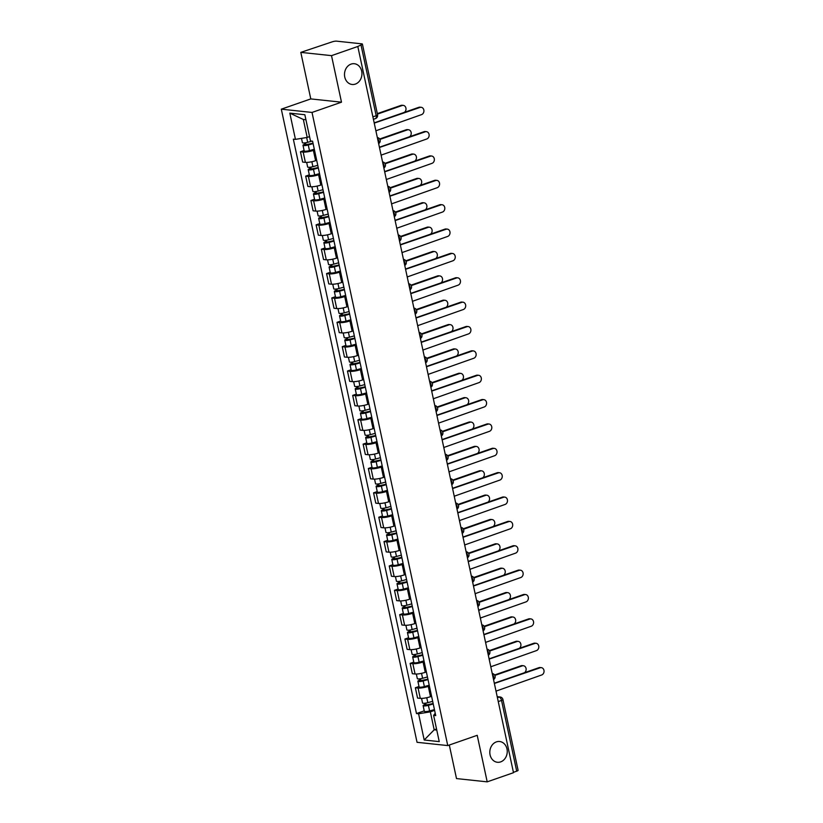 <?xml version="1.0" encoding="UTF-8"?>
<svg xmlns="http://www.w3.org/2000/svg" width="823" height="823" viewBox="0 0 823 823"><rect width="100%" height="100%" fill="white"/><g stroke="black" fill="none" stroke-linecap="round" stroke-linejoin="round"><path stroke-width="1.23" d="M496.382 741.893A10.442 8.703 -83.9 0 1 499.633 741.513A10.442 8.703 -83.9 0 1 507.235 750.864A10.442 8.703 -83.9 0 1 500.672 761.882A10.442 8.703 -83.9 0 1 497.421 762.273A10.442 8.703 -83.9 0 1 489.819 752.922A10.442 8.703 -83.9 0 1 496.382 741.893M351.082 64.101A10.442 8.703 -83.9 0 1 354.332 63.721A10.442 8.703 -83.9 0 1 361.935 73.062A10.442 8.703 -83.9 0 1 355.361 84.09A10.442 8.703 -83.9 0 1 352.11 84.471A10.442 8.703 -83.9 0 1 344.508 75.13A10.442 8.703 -83.9 0 1 351.082 64.101M449.307 745.031L456.498 778.579L487.195 781.85L513.501 772.694L357.81 46.479L331.515 55.645L300.806 52.374L310.785 98.914L281.312 109.171L417.045 742.305L447.753 745.576L312.02 112.442L341.494 102.186L331.515 55.645M300.806 52.374L332.101 41.88A3.261 0.658 -12.1 0 1 336.535 41.15L361.863 43.845A3.261 0.658 -12.1 0 1 362.408 44.082L377.582 114.829A3.261 0.658 167.9 0 1 376.183 115.704L361.009 44.956A3.261 0.658 -12.1 0 0 362.408 44.082M487.195 781.85L477.217 735.309L447.753 745.576M498.244 701.566L501.536 700.424A3.261 0.658 167.9 0 0 502.935 699.55L518.099 770.297A3.261 0.658 167.9 0 1 516.7 771.172L501.536 700.424A3.261 1.677 -109.2 0 0 499.077 697.112L497.257 696.916M513.418 772.313L516.7 771.172M361.009 44.956L357.81 46.479M314.468 150.002L313.378 150.383A7.5 1.523 167.9 0 1 303.183 152.07L300.446 151.771L302.658 162.08L305.384 162.368A7.5 1.523 -12.1 0 0 315.59 160.691L316.68 160.31M304.099 150.506L300.446 151.771M319.694 174.363L318.594 174.754A7.5 1.523 167.9 0 1 308.399 176.431L305.672 176.132L307.884 186.44L310.61 186.739A7.5 1.523 -12.1 0 0 320.805 185.062L321.906 184.671M309.325 174.867L305.672 176.132M324.92 198.734L323.82 199.115A7.5 1.523 167.9 0 1 313.625 200.791L310.899 200.503L313.1 210.811L315.837 211.1A7.5 1.523 -12.1 0 0 326.031 209.423L327.122 209.042M314.551 199.228L310.899 200.503M330.136 223.095L329.046 223.475A7.5 1.523 167.9 0 1 318.851 225.152L316.114 224.864L318.326 235.172L321.052 235.46A7.5 1.523 -12.1 0 0 331.257 233.783L332.348 233.403M319.777 223.589L316.114 224.864M335.362 247.456L334.272 247.836A7.5 1.523 167.9 0 1 324.067 249.513L321.34 249.225L323.552 259.533L326.278 259.821A7.5 1.523 -12.1 0 0 336.473 258.144L337.574 257.764M324.992 247.949L321.34 249.225M340.588 271.816L339.488 272.197A7.5 1.523 167.9 0 1 329.293 273.884L326.566 273.586L328.778 283.894L331.504 284.192A7.5 1.523 -12.1 0 0 341.699 282.505L342.8 282.124M330.218 272.32L326.566 273.586M345.814 296.187L344.714 296.568A7.5 1.523 167.9 0 1 334.519 298.245L331.782 297.957L333.994 308.255L336.73 308.553A7.5 1.523 -12.1 0 0 346.925 306.876L348.016 306.495M335.445 296.681L331.782 297.957M351.03 320.548L349.94 320.929A7.5 1.523 167.9 0 1 339.734 322.606L337.008 322.318L339.22 332.626L341.946 332.914A7.5 1.523 -12.1 0 0 352.141 331.237L353.242 330.856M340.66 321.042L337.008 322.318M356.256 344.909L355.155 345.29A7.5 1.523 167.9 0 1 344.96 346.967L342.234 346.678L344.446 356.987L347.172 357.275A7.5 1.523 -12.1 0 0 357.367 355.598L358.468 355.217M345.886 345.403L342.234 346.678M361.482 369.27L360.381 369.65A7.5 1.523 167.9 0 1 350.186 371.338L347.46 371.039L349.662 381.347L352.398 381.635A7.5 1.523 -12.1 0 0 362.593 379.959L363.684 379.578M351.112 369.774L347.46 371.039M366.698 393.631L365.607 394.022A7.5 1.523 167.9 0 1 355.413 395.698L352.676 395.4L354.888 405.708L357.614 406.006A7.5 1.523 -12.1 0 0 367.819 404.33L368.91 403.939M356.328 394.135L352.676 395.4M371.924 418.002L370.823 418.382A7.5 1.523 167.9 0 1 360.628 420.059L357.902 419.771L360.114 430.079L362.84 430.367A7.5 1.523 -12.1 0 0 373.035 428.69L374.136 428.31M361.554 418.496L357.902 419.771M377.15 442.363L376.049 442.743A7.5 1.523 167.9 0 1 365.854 444.42L363.128 444.132L365.33 454.44L368.066 454.728A7.5 1.523 -12.1 0 0 378.261 453.051L379.362 452.671M366.78 442.856L363.128 444.132M382.366 466.723L381.275 467.104A7.5 1.523 167.9 0 1 371.08 468.781L368.344 468.493L370.556 478.801L373.282 479.089A7.5 1.523 -12.1 0 0 383.487 477.412L384.578 477.031M372.006 467.217L368.344 468.493M387.592 491.084L386.501 491.465A7.5 1.523 167.9 0 1 376.296 493.152L373.57 492.854L375.782 503.162L378.508 503.46A7.5 1.523 -12.1 0 0 388.703 501.773L389.804 501.392M377.222 491.588L373.57 492.854M392.818 515.455L391.717 515.836A7.5 1.523 167.9 0 1 381.522 517.513L378.796 517.225L381.008 527.522L383.734 527.821A7.5 1.523 -12.1 0 0 393.929 526.144L395.03 525.763M382.448 515.949L378.796 517.225M398.044 539.816L396.943 540.197A7.5 1.523 167.9 0 1 386.748 541.873L384.012 541.585L386.224 551.894L388.96 552.182A7.5 1.523 -12.1 0 0 399.155 550.505L400.245 550.124M387.674 540.31L384.012 541.585M403.26 564.177L402.169 564.557A7.5 1.523 167.9 0 1 391.974 566.234L389.238 565.946L391.45 576.254L394.176 576.542A7.5 1.523 -12.1 0 0 404.381 574.865L405.472 574.485M392.89 564.671L389.238 565.946M408.486 588.538L407.385 588.918A7.5 1.523 167.9 0 1 397.19 590.605L394.464 590.307L396.676 600.615L399.402 600.903A7.5 1.523 -12.1 0 0 409.597 599.226L410.698 598.846M398.116 589.042L394.464 590.307M413.712 612.898L412.611 613.289A7.5 1.523 167.9 0 1 402.416 614.966L399.69 614.668L401.891 624.976L404.628 625.274A7.5 1.523 -12.1 0 0 414.823 623.597L415.913 623.206M403.342 613.402L399.69 614.668M418.928 637.269L417.837 637.65A7.5 1.523 167.9 0 1 407.642 639.327L404.906 639.039L407.118 649.347L409.844 649.635A7.5 1.523 -12.1 0 0 420.049 647.958L421.139 647.578M408.558 637.763L404.906 639.039M424.154 661.63L423.063 662.011A7.5 1.523 167.9 0 1 412.858 663.688L410.132 663.4L412.344 673.708L415.07 673.996A7.5 1.523 -12.1 0 0 425.265 672.319L426.365 671.938M413.784 662.124L410.132 663.4M429.38 685.991L428.279 686.372A7.5 1.523 167.9 0 1 418.084 688.049L415.358 687.761L417.559 698.069L420.296 698.357A7.5 1.523 -12.1 0 0 430.491 696.68L431.591 696.299M419.01 686.485L415.358 687.761M305.93 119.747L303.337 119.479L307.195 137.431L309.541 136.618M307.195 137.431L295.447 139.365L289.819 113.132L304.849 114.736L310.477 140.97L312.586 141.196L435.727 715.599L433.618 715.382L439.245 741.616L424.205 740.011L418.588 713.778L430.336 711.844L434.184 729.806L436.776 730.073M295.447 139.365L293.338 139.149L416.479 713.551L418.588 713.778M281.312 109.171L312.02 112.442M310.785 98.914L341.494 102.186M436.54 728.983L434.184 729.806L424.205 740.011M434.595 710.352L430.336 711.844M424.236 710.856L416.479 713.551M435.233 713.284L433.618 715.382M289.819 113.132L303.337 119.479M376.09 131.742A3.261 2.716 96.1 0 0 376.008 130.734L421.561 114.613A3.755 3.127 96.1 0 0 423.917 110.652A3.755 3.127 96.1 0 0 421.181 107.299A3.755 3.127 96.1 0 0 420.018 107.432L374.372 123.08A3.261 2.716 96.1 0 0 374.033 122.164M374.311 122.822L418.856 107.309A3.755 3.127 -83.9 0 1 420.018 107.175L421.181 107.299M311.958 141.134L307.689 142.317A4.074 0.823 167.9 0 1 302.411 142.636L301.506 138.367M313.007 143.192L305.055 144.848L305.899 144.323L305.57 142.78M404.34 112.36A3.755 3.127 96.1 0 0 405.965 108.307A3.755 3.127 96.1 0 0 403.28 105.385A3.755 3.127 96.1 0 0 402.118 105.529L377.428 114.119M313.1 143.624L308.265 144.971A4.074 0.823 167.9 0 1 302.987 145.29A4.074 0.823 167.9 0 1 304.736 144.2L304.459 142.914M314.304 149.251L309.469 150.588A4.074 0.823 167.9 0 1 304.191 150.907L302.987 145.29M377.325 113.625L400.955 105.406A3.755 3.127 -83.9 0 1 402.118 105.262L403.28 105.385M306.043 144.982L304.736 144.2M381.316 156.103A3.261 2.716 96.1 0 0 381.234 155.094L426.777 138.984A3.755 3.127 96.1 0 0 429.143 135.023A3.755 3.127 96.1 0 0 426.407 131.659A3.755 3.127 96.1 0 0 425.244 131.793L379.588 147.44A3.261 2.716 96.1 0 0 379.259 146.525M379.526 147.183L424.071 131.67A3.755 3.127 -83.9 0 1 425.244 131.536L426.407 131.659M386.532 180.463A3.261 2.716 96.1 0 0 386.46 179.455L432.003 163.345A3.755 3.127 96.1 0 0 434.359 159.384A3.755 3.127 96.1 0 0 431.633 156.02A3.755 3.127 96.1 0 0 430.46 156.164L384.814 171.801A3.261 2.716 96.1 0 0 384.485 170.886M384.752 171.554L429.297 156.041A3.755 3.127 -83.9 0 1 430.47 155.897L431.633 156.02M317.76 165.33L312.915 166.678A4.074 0.823 167.9 0 1 307.637 166.997L306.66 162.409M318.234 167.553L310.281 169.209L311.125 168.684L310.785 167.141M409.566 136.721A3.755 3.127 96.1 0 0 411.191 132.678A3.755 3.127 96.1 0 0 408.506 129.746A3.755 3.127 96.1 0 0 407.334 129.89L379.928 139.437M318.326 167.985L313.481 169.332A4.074 0.823 167.9 0 1 308.214 169.651A4.074 0.823 167.9 0 1 309.962 168.561L309.685 167.275M319.53 173.612L314.695 174.949A4.074 0.823 167.9 0 1 309.417 175.278L308.214 169.651M379.681 138.994L406.171 129.767A3.755 3.127 -83.9 0 1 407.344 129.623L408.506 129.746M311.259 169.343L309.962 168.561M322.976 189.691L318.141 191.039A4.074 0.823 167.9 0 1 312.863 191.358L311.876 186.78M323.46 191.913L315.507 193.57L316.341 193.045L316.011 191.502M414.792 161.092A3.755 3.127 96.1 0 0 416.417 157.039A3.755 3.127 96.1 0 0 413.732 154.117A3.755 3.127 96.1 0 0 412.56 154.251L385.154 163.798M323.552 192.356L318.707 193.693A4.074 0.823 167.9 0 1 313.429 194.012A4.074 0.823 167.9 0 1 315.178 192.921L314.911 191.636M324.756 197.973L319.91 199.32A4.074 0.823 167.9 0 1 314.633 199.639L313.429 194.012M384.907 163.355L411.397 154.127A3.755 3.127 -83.9 0 1 412.56 153.994L413.732 154.117M316.485 193.703L315.178 192.921M391.758 204.824A3.261 2.716 96.1 0 0 391.676 203.816L437.229 187.706A3.755 3.127 96.1 0 0 439.585 183.745A3.755 3.127 96.1 0 0 436.848 180.381A3.755 3.127 96.1 0 0 435.686 180.525L390.04 196.172A3.261 2.716 96.1 0 0 389.701 195.246M389.979 195.915L434.523 180.402A3.755 3.127 -83.9 0 1 435.686 180.258L436.848 180.381M396.984 229.185A3.261 2.716 96.1 0 0 396.902 228.187L442.445 212.067A3.755 3.127 96.1 0 0 444.811 208.106A3.755 3.127 96.1 0 0 442.074 204.752A3.755 3.127 96.1 0 0 440.912 204.886L395.266 220.533A3.261 2.716 96.1 0 0 394.927 219.618M395.194 220.276L439.739 204.762A3.755 3.127 -83.9 0 1 440.912 204.629L442.074 204.752M402.2 253.556A3.261 2.716 96.1 0 0 402.128 252.548L447.671 236.438A3.755 3.127 96.1 0 0 450.027 232.467A3.755 3.127 96.1 0 0 447.301 229.113A3.755 3.127 96.1 0 0 446.128 229.247L400.482 244.894A3.261 2.716 96.1 0 0 400.153 243.978M400.42 244.637L444.965 229.123A3.755 3.127 -83.9 0 1 446.138 228.989L447.301 229.113M328.202 214.062L323.357 215.4A4.074 0.823 167.9 0 1 318.089 215.719L317.102 211.141M328.675 216.274L320.723 217.93L321.567 217.406L321.237 215.863M420.008 185.453A3.755 3.127 96.1 0 0 421.643 181.399A3.755 3.127 96.1 0 0 418.948 178.478A3.755 3.127 96.1 0 0 417.786 178.612L390.38 188.158M328.768 216.716L323.933 218.054A4.074 0.823 167.9 0 1 318.655 218.383A4.074 0.823 167.9 0 1 320.404 217.282L320.126 216.007M329.982 222.333L325.136 223.681A4.074 0.823 167.9 0 1 319.859 224L318.655 218.383M390.133 187.716L416.623 178.488A3.755 3.127 -83.9 0 1 417.786 178.354L418.948 178.478M321.711 218.064L320.404 217.282M333.428 238.423L328.583 239.76A4.074 0.823 167.9 0 1 323.305 240.09L322.328 235.501M333.901 240.635L325.949 242.301L326.793 241.777L326.464 240.223M425.234 209.814A3.755 3.127 96.1 0 0 426.859 205.76A3.755 3.127 96.1 0 0 424.174 202.839A3.755 3.127 96.1 0 0 423.001 202.983L395.596 212.519M333.994 241.077L329.149 242.415A4.074 0.823 167.9 0 1 323.881 242.744A4.074 0.823 167.9 0 1 325.63 241.653L325.352 240.367M335.198 246.694L330.362 248.042A4.074 0.823 167.9 0 1 325.085 248.361L323.881 242.744M395.349 212.077L421.839 202.849A3.755 3.127 -83.9 0 1 423.012 202.715L424.174 202.839M326.926 242.435L325.63 241.653M338.654 262.784L333.809 264.132A4.074 0.823 167.9 0 1 328.531 264.45L327.544 259.862M339.127 265.006L331.175 266.662L332.008 266.138L331.679 264.594M430.46 234.174A3.755 3.127 96.1 0 0 432.085 230.131A3.755 3.127 96.1 0 0 429.4 227.199A3.755 3.127 96.1 0 0 428.227 227.343L400.822 236.88M339.22 265.438L334.375 266.786A4.074 0.823 167.9 0 1 329.097 267.105A4.074 0.823 167.9 0 1 330.846 266.014L330.579 264.728M340.424 271.065L335.578 272.403A4.074 0.823 167.9 0 1 330.301 272.732L329.097 267.105M400.575 236.438L427.065 227.22A3.755 3.127 -83.9 0 1 428.238 227.076L429.4 227.199M332.153 266.796L330.846 266.014M407.426 277.917A3.261 2.716 96.1 0 0 407.344 276.909L452.897 260.798A3.755 3.127 96.1 0 0 455.253 256.838A3.755 3.127 96.1 0 0 452.527 253.474A3.755 3.127 96.1 0 0 451.354 253.607L405.708 269.255A3.261 2.716 96.1 0 0 405.369 268.339M405.646 268.998L450.191 253.484A3.755 3.127 -83.9 0 1 451.354 253.35L452.527 253.474M343.87 287.145L339.035 288.492A4.074 0.823 167.9 0 1 333.757 288.811L332.77 284.233M344.343 289.367L336.401 291.023L337.235 290.498L336.905 288.955M435.686 258.545A3.755 3.127 96.1 0 0 437.311 254.492A3.755 3.127 96.1 0 0 434.616 251.571A3.755 3.127 96.1 0 0 433.454 251.704L406.048 261.251M344.446 289.799L339.601 291.147A4.074 0.823 167.9 0 1 334.323 291.465A4.074 0.823 167.9 0 1 336.072 290.375L335.794 289.089M345.65 295.426L340.804 296.764A4.074 0.823 167.9 0 1 335.527 297.093L334.323 291.465M405.801 260.809L432.291 251.581A3.755 3.127 -83.9 0 1 433.454 251.447L434.616 251.571M337.379 291.157L336.072 290.375M412.652 302.278A3.261 2.716 96.1 0 0 412.57 301.269L458.113 285.159A3.755 3.127 96.1 0 0 460.479 281.199A3.755 3.127 96.1 0 0 457.742 277.835A3.755 3.127 96.1 0 0 456.58 277.979L410.934 293.616A3.261 2.716 96.1 0 0 410.595 292.7M410.862 293.369L455.417 277.855A3.755 3.127 -83.9 0 1 456.58 277.711L457.742 277.835M349.096 311.516L344.251 312.853A4.074 0.823 167.9 0 1 338.973 313.172L337.996 308.594M349.569 313.728L341.617 315.384L342.461 314.859L342.131 313.316M440.902 282.906A3.755 3.127 96.1 0 0 442.527 278.853A3.755 3.127 96.1 0 0 439.842 275.931A3.755 3.127 96.1 0 0 438.68 276.065L411.274 285.612M349.662 314.17L344.827 315.507A4.074 0.823 167.9 0 1 339.549 315.826A4.074 0.823 167.9 0 1 341.298 314.736L341.02 313.46M350.865 319.787L346.03 321.135A4.074 0.823 167.9 0 1 340.753 321.454L339.549 315.826M411.016 285.17L437.507 275.942A3.755 3.127 -83.9 0 1 438.68 275.808L439.842 275.931M342.605 315.518L341.298 314.736M417.868 326.638A3.261 2.716 96.1 0 0 417.796 325.641L463.339 309.52A3.755 3.127 96.1 0 0 465.705 305.559A3.755 3.127 96.1 0 0 462.968 302.195A3.755 3.127 96.1 0 0 461.796 302.339L416.15 317.987A3.261 2.716 96.1 0 0 415.821 317.071M416.088 317.729L460.633 302.216A3.755 3.127 -83.9 0 1 461.806 302.072L462.968 302.195M354.322 335.877L349.477 337.214A4.074 0.823 167.9 0 1 344.199 337.543L343.222 332.955M354.795 338.088L346.843 339.745L347.687 339.22L347.347 337.677M446.128 307.267A3.755 3.127 96.1 0 0 447.753 303.214A3.755 3.127 96.1 0 0 445.068 300.292A3.755 3.127 96.1 0 0 443.895 300.426L416.489 309.973M354.888 338.531L350.042 339.868A4.074 0.823 167.9 0 1 344.765 340.197A4.074 0.823 167.9 0 1 346.514 339.097L346.246 337.821M356.092 344.148L351.246 345.495A4.074 0.823 167.9 0 1 345.979 345.814L344.765 340.197M416.243 309.53L442.733 300.302A3.755 3.127 -83.9 0 1 443.906 300.169L445.068 300.292M347.82 339.889L346.514 339.097M423.094 351.01A3.261 2.716 96.1 0 0 423.022 350.001L468.565 333.881A3.755 3.127 96.1 0 0 470.921 329.92A3.755 3.127 96.1 0 0 468.194 326.566A3.755 3.127 96.1 0 0 467.022 326.7L421.376 342.347A3.261 2.716 96.1 0 0 421.047 341.432M421.314 342.09L465.859 326.577A3.755 3.127 -83.9 0 1 467.032 326.443L468.194 326.566M359.538 360.237L354.703 361.585A4.074 0.823 167.9 0 1 349.425 361.904L348.438 357.316M360.021 362.459L352.069 364.116L352.902 363.591L352.573 362.048M451.354 331.628A3.755 3.127 96.1 0 0 452.979 327.575A3.755 3.127 96.1 0 0 450.284 324.653A3.755 3.127 96.1 0 0 449.121 324.797L421.715 334.333M360.114 362.892L355.269 364.239A4.074 0.823 167.9 0 1 349.991 364.558A4.074 0.823 167.9 0 1 351.74 363.468L351.462 362.182M361.318 368.519L356.472 369.856A4.074 0.823 167.9 0 1 351.195 370.175L349.991 364.558M421.469 333.891L447.959 324.674A3.755 3.127 -83.9 0 1 449.121 324.529L450.284 324.653M353.046 364.25L351.74 363.468M428.32 375.37A3.261 2.716 96.1 0 0 428.238 374.362L473.791 358.252A3.755 3.127 96.1 0 0 476.147 354.291A3.755 3.127 96.1 0 0 473.41 350.927A3.755 3.127 96.1 0 0 472.248 351.061L426.602 366.708A3.261 2.716 96.1 0 0 426.263 365.793M426.54 366.451L471.085 350.937A3.755 3.127 -83.9 0 1 472.248 350.804L473.41 350.927M364.764 384.598L359.918 385.946A4.074 0.823 167.9 0 1 354.651 386.265L353.664 381.677M365.237 386.82L357.285 388.477L358.128 387.952L357.799 386.409M456.57 355.989A3.755 3.127 96.1 0 0 458.195 351.946A3.755 3.127 96.1 0 0 455.51 349.014A3.755 3.127 96.1 0 0 454.347 349.158L426.942 358.705M365.33 387.252L360.495 388.6A4.074 0.823 167.9 0 1 355.217 388.919A4.074 0.823 167.9 0 1 356.966 387.828L356.688 386.543M366.544 392.88L361.698 394.217A4.074 0.823 167.9 0 1 356.421 394.546L355.217 388.919M426.695 358.262L453.185 349.034A3.755 3.127 -83.9 0 1 454.347 348.89L455.51 349.014M358.272 388.61L356.966 387.828M433.546 399.731A3.261 2.716 96.1 0 0 433.464 398.723L479.007 382.613A3.755 3.127 96.1 0 0 481.373 378.652A3.755 3.127 96.1 0 0 478.636 375.288A3.755 3.127 96.1 0 0 477.474 375.432L431.828 391.069A3.261 2.716 96.1 0 0 431.489 390.153M431.756 390.822L476.301 375.309A3.755 3.127 -83.9 0 1 477.474 375.165L478.636 375.288M369.99 408.959L365.145 410.307A4.074 0.823 167.9 0 1 359.867 410.626L358.89 406.048M370.463 411.181L362.511 412.837L363.355 412.313L363.015 410.77M461.796 380.36A3.755 3.127 96.1 0 0 463.421 376.306A3.755 3.127 96.1 0 0 460.736 373.385A3.755 3.127 96.1 0 0 459.563 373.519L432.157 383.065M370.556 411.623L365.71 412.961A4.074 0.823 167.9 0 1 360.443 413.28A4.074 0.823 167.9 0 1 362.192 412.189L361.914 410.903M371.759 417.24L366.924 418.588A4.074 0.823 167.9 0 1 361.647 418.907L360.443 413.28M431.91 382.623L458.401 373.395A3.755 3.127 -83.9 0 1 459.573 373.261L460.736 373.385M363.488 412.971L362.192 412.189M438.762 424.092A3.261 2.716 96.1 0 0 438.69 423.084L484.233 406.974A3.755 3.127 96.1 0 0 486.588 403.013A3.755 3.127 96.1 0 0 483.862 399.649A3.755 3.127 96.1 0 0 482.69 399.793L437.044 415.44A3.261 2.716 96.1 0 0 436.715 414.514M436.982 415.183L481.527 399.669A3.755 3.127 -83.9 0 1 482.7 399.525L483.862 399.649M375.206 433.33L370.371 434.667A4.074 0.823 167.9 0 1 365.093 434.986L364.105 430.408M375.689 435.542L367.737 437.198L368.57 436.674L368.241 435.13M467.022 404.721A3.755 3.127 96.1 0 0 468.647 400.667A3.755 3.127 96.1 0 0 465.962 397.746A3.755 3.127 96.1 0 0 464.789 397.879L437.383 407.426M375.782 435.984L370.936 437.322A4.074 0.823 167.9 0 1 365.659 437.651A4.074 0.823 167.9 0 1 367.408 436.55L367.14 435.274M376.985 441.601L372.14 442.949A4.074 0.823 167.9 0 1 366.863 443.268L365.659 437.651M437.136 406.984L463.627 397.756A3.755 3.127 -83.9 0 1 464.789 397.622L465.962 397.746M368.714 437.332L367.408 436.55M443.988 448.453A3.261 2.716 96.1 0 0 443.906 447.455L489.459 431.334A3.755 3.127 96.1 0 0 491.815 427.374A3.755 3.127 96.1 0 0 489.078 424.02A3.755 3.127 96.1 0 0 487.916 424.154L442.27 439.801A3.261 2.716 96.1 0 0 441.93 438.885M442.208 439.544L486.753 424.03A3.755 3.127 -83.9 0 1 487.916 423.896L489.078 424.02M380.432 457.691L375.586 459.028A4.074 0.823 167.9 0 1 370.319 459.357L369.332 454.769M380.905 459.903L372.953 461.569L373.796 461.045L373.467 459.491M472.237 429.081A3.755 3.127 96.1 0 0 473.873 425.028A3.755 3.127 96.1 0 0 471.178 422.106A3.755 3.127 96.1 0 0 470.015 422.25L442.609 431.787M380.998 460.345L376.162 461.682A4.074 0.823 167.9 0 1 370.885 462.012A4.074 0.823 167.9 0 1 372.634 460.911L372.356 459.635M382.211 465.962L377.366 467.31A4.074 0.823 167.9 0 1 372.089 467.629L370.885 462.012M442.363 431.345L468.853 422.117A3.755 3.127 -83.9 0 1 470.015 421.983L471.178 422.106M373.94 461.703L372.634 460.911M449.214 472.824A3.261 2.716 96.1 0 0 449.132 471.816L494.674 455.705A3.755 3.127 96.1 0 0 497.041 451.734A3.755 3.127 96.1 0 0 494.304 448.381A3.755 3.127 96.1 0 0 493.142 448.514L447.496 464.162A3.261 2.716 96.1 0 0 447.156 463.246M447.424 463.905L491.979 448.391A3.755 3.127 -83.9 0 1 493.142 448.257L494.304 448.381M385.658 482.052L380.812 483.399A4.074 0.823 167.9 0 1 375.535 483.718L374.558 479.13M386.131 484.274L378.179 485.93L379.022 485.405L378.693 483.862M477.463 453.442A3.755 3.127 96.1 0 0 479.089 449.399A3.755 3.127 96.1 0 0 476.404 446.467A3.755 3.127 96.1 0 0 475.231 446.611L447.825 456.148M386.224 484.706L381.388 486.054A4.074 0.823 167.9 0 1 376.111 486.372A4.074 0.823 167.9 0 1 377.86 485.282L377.582 483.996M387.427 490.333L382.592 491.67A4.074 0.823 167.9 0 1 377.315 491.989L376.111 486.372M447.578 455.705L474.069 446.488A3.755 3.127 -83.9 0 1 475.241 446.344L476.404 446.467M379.166 486.064L377.86 485.282M454.43 497.185A3.261 2.716 96.1 0 0 454.358 496.176L499.9 480.066A3.755 3.127 96.1 0 0 502.256 476.106A3.755 3.127 96.1 0 0 499.53 472.741A3.755 3.127 96.1 0 0 498.357 472.875L452.712 488.523A3.261 2.716 96.1 0 0 452.383 487.607M452.65 488.265L497.195 472.752A3.755 3.127 -83.9 0 1 498.368 472.618L499.53 472.741M390.884 506.412L386.038 507.76A4.074 0.823 167.9 0 1 380.761 508.079L379.784 503.501M391.357 508.635L383.405 510.291L384.238 509.766L383.909 508.223M482.69 477.813A3.755 3.127 96.1 0 0 484.315 473.76A3.755 3.127 96.1 0 0 481.63 470.838A3.755 3.127 96.1 0 0 480.457 470.972L453.051 480.519M391.45 509.067L386.604 510.414A4.074 0.823 167.9 0 1 381.327 510.733A4.074 0.823 167.9 0 1 383.076 509.643L382.808 508.357M392.653 514.694L387.808 516.031A4.074 0.823 167.9 0 1 382.541 516.36L381.327 510.733M452.804 480.076L479.295 470.849A3.755 3.127 -83.9 0 1 480.467 470.705L481.63 470.838M384.382 510.425L383.076 509.643M459.656 521.545A3.261 2.716 96.1 0 0 459.584 520.537L505.127 504.427A3.755 3.127 96.1 0 0 507.482 500.466A3.755 3.127 96.1 0 0 504.756 497.102A3.755 3.127 96.1 0 0 503.583 497.246L457.938 512.883A3.261 2.716 96.1 0 0 457.609 511.968M457.876 512.636L502.421 497.123A3.755 3.127 -83.9 0 1 503.583 496.979L504.756 497.102M396.1 530.784L391.264 532.121A4.074 0.823 167.9 0 1 385.987 532.44L384.999 527.862M396.573 532.995L388.631 534.652L389.464 534.127L389.135 532.584M487.916 502.174A3.755 3.127 96.1 0 0 489.541 498.121A3.755 3.127 96.1 0 0 486.846 495.199A3.755 3.127 96.1 0 0 485.683 495.333L458.277 504.88M396.676 533.438L391.83 534.775A4.074 0.823 167.9 0 1 386.553 535.094A4.074 0.823 167.9 0 1 388.302 534.004L388.024 532.728M397.879 539.055L393.034 540.402A4.074 0.823 167.9 0 1 387.756 540.721L386.553 535.094M458.03 504.437L484.521 495.209A3.755 3.127 -83.9 0 1 485.683 495.076L486.846 495.199M389.608 534.785L388.302 534.004M464.882 545.906A3.261 2.716 96.1 0 0 464.8 544.908L510.342 528.788A3.755 3.127 96.1 0 0 512.708 524.827A3.755 3.127 96.1 0 0 509.972 521.463A3.755 3.127 96.1 0 0 508.809 521.607L463.164 537.254A3.261 2.716 96.1 0 0 462.824 536.339M463.092 536.997L507.647 521.484A3.755 3.127 -83.9 0 1 508.809 521.34L509.972 521.463M401.326 555.144L396.48 556.482A4.074 0.823 167.9 0 1 391.203 556.811L390.225 552.223M401.799 557.356L393.847 559.012L394.69 558.488L394.361 556.945M493.131 526.535A3.755 3.127 96.1 0 0 494.757 522.482A3.755 3.127 96.1 0 0 492.072 519.56A3.755 3.127 96.1 0 0 490.909 519.694L463.503 529.24M401.891 557.799L397.056 559.136A4.074 0.823 167.9 0 1 391.779 559.465A4.074 0.823 167.9 0 1 393.528 558.364L393.25 557.089M403.095 563.416L398.26 564.763A4.074 0.823 167.9 0 1 392.983 565.082L391.779 559.465M463.246 528.798L489.736 519.57A3.755 3.127 -83.9 0 1 490.909 519.436L492.072 519.56M394.834 559.156L393.528 558.364M470.098 570.277A3.261 2.716 96.1 0 0 470.026 569.269L515.568 553.149A3.755 3.127 96.1 0 0 517.934 549.188A3.755 3.127 96.1 0 0 515.198 545.834A3.755 3.127 96.1 0 0 514.025 545.968L468.38 561.615A3.261 2.716 96.1 0 0 468.05 560.7M468.318 561.358L512.863 545.844A3.755 3.127 -83.9 0 1 514.036 545.711L515.198 545.834M406.552 579.505L401.706 580.853A4.074 0.823 167.9 0 1 396.429 581.172L395.452 576.584M407.025 581.727L399.073 583.384L399.916 582.859L399.577 581.305M498.357 550.896A3.755 3.127 96.1 0 0 499.983 546.842A3.755 3.127 96.1 0 0 497.298 543.921A3.755 3.127 96.1 0 0 496.125 544.065L468.719 553.601M407.118 582.159L402.272 583.507A4.074 0.823 167.9 0 1 396.995 583.826A4.074 0.823 167.9 0 1 398.744 582.735L398.476 581.45M408.321 587.787L403.476 589.124A4.074 0.823 167.9 0 1 398.209 589.443L396.995 583.826M468.472 553.159L494.962 543.941A3.755 3.127 -83.9 0 1 496.135 543.797L497.298 543.921M400.05 583.517L398.744 582.735M475.324 594.638A3.261 2.716 96.1 0 0 475.252 593.63L520.794 577.52A3.755 3.127 96.1 0 0 523.15 573.559A3.755 3.127 96.1 0 0 520.424 570.195A3.755 3.127 96.1 0 0 519.251 570.329L473.606 585.976A3.261 2.716 96.1 0 0 473.276 585.06M473.544 585.719L518.089 570.205A3.755 3.127 -83.9 0 1 519.262 570.072L520.424 570.195M411.767 603.866L406.932 605.214A4.074 0.823 167.9 0 1 401.655 605.533L400.667 600.944M412.251 606.088L404.299 607.744L405.132 607.22L404.803 605.677M503.583 575.256A3.755 3.127 96.1 0 0 505.209 571.213A3.755 3.127 96.1 0 0 502.514 568.282A3.755 3.127 96.1 0 0 501.351 568.426L473.945 577.972M412.344 606.52L407.498 607.868A4.074 0.823 167.9 0 1 402.221 608.187A4.074 0.823 167.9 0 1 403.97 607.096L403.692 605.81M413.547 612.147L408.702 613.485A4.074 0.823 167.9 0 1 403.424 613.814L402.221 608.187M473.698 577.53L500.189 568.302A3.755 3.127 -83.9 0 1 501.351 568.158L502.514 568.282M405.276 607.878L403.97 607.096M480.55 618.999A3.261 2.716 96.1 0 0 480.467 617.991L526.02 601.88A3.755 3.127 96.1 0 0 528.376 597.92A3.755 3.127 96.1 0 0 525.64 594.556A3.755 3.127 96.1 0 0 524.477 594.7L478.832 610.337A3.261 2.716 96.1 0 0 478.492 609.421M478.77 610.09L523.315 594.576A3.755 3.127 -83.9 0 1 524.477 594.432L525.64 594.556M416.994 628.227L412.148 629.574A4.074 0.823 167.9 0 1 406.881 629.893L405.893 625.315M417.467 630.449L409.515 632.105L410.358 631.58L410.029 630.037M508.799 599.628A3.755 3.127 96.1 0 0 510.425 595.574A3.755 3.127 96.1 0 0 507.74 592.653A3.755 3.127 96.1 0 0 506.577 592.786L479.171 602.333M417.559 630.891L412.724 632.229A4.074 0.823 167.9 0 1 407.447 632.548A4.074 0.823 167.9 0 1 409.196 631.457L408.918 630.171M418.773 636.508L413.928 637.856A4.074 0.823 167.9 0 1 408.65 638.175L407.447 632.548M478.924 601.891L505.415 592.663A3.755 3.127 -83.9 0 1 506.577 592.529L507.74 592.653M410.502 632.239L409.196 631.457M485.776 643.36A3.261 2.716 96.1 0 0 485.693 642.351L531.236 626.241A3.755 3.127 96.1 0 0 533.602 622.281A3.755 3.127 96.1 0 0 530.866 618.917A3.755 3.127 96.1 0 0 529.703 619.061L484.058 634.708A3.261 2.716 96.1 0 0 483.718 633.782M483.986 634.451L528.531 618.937A3.755 3.127 -83.9 0 1 529.703 618.793L530.866 618.917M422.22 652.598L417.374 653.935A4.074 0.823 167.9 0 1 412.097 654.254L411.119 649.676M422.693 654.81L414.741 656.466L415.584 655.941L415.245 654.398M514.025 623.988A3.755 3.127 96.1 0 0 515.651 619.935A3.755 3.127 96.1 0 0 512.966 617.013A3.755 3.127 96.1 0 0 511.793 617.147L484.387 626.694M422.785 655.252L417.94 656.589A4.074 0.823 167.9 0 1 412.673 656.919A4.074 0.823 167.9 0 1 414.422 655.818L414.144 654.542M423.989 660.869L419.154 662.217A4.074 0.823 167.9 0 1 413.876 662.536L412.673 656.919M484.14 626.252L510.63 617.024A3.755 3.127 -83.9 0 1 511.803 616.89L512.966 617.013M415.718 656.6L414.422 655.818M490.992 667.72A3.261 2.716 96.1 0 0 490.92 666.723L536.462 650.602A3.755 3.127 96.1 0 0 538.818 646.641A3.755 3.127 96.1 0 0 536.092 643.288A3.755 3.127 96.1 0 0 534.919 643.421L489.274 659.069A3.261 2.716 96.1 0 0 488.944 658.153M489.212 658.812L533.757 643.298A3.755 3.127 -83.9 0 1 534.929 643.164L536.092 643.288M427.435 676.959L422.6 678.296A4.074 0.823 167.9 0 1 417.323 678.625L416.335 674.037M427.919 679.17L419.967 680.837L420.8 680.312L420.471 678.759M519.251 648.349A3.755 3.127 96.1 0 0 520.877 644.296A3.755 3.127 96.1 0 0 518.192 641.374A3.755 3.127 96.1 0 0 517.019 641.518L489.613 651.055M428.011 679.613L423.166 680.95A4.074 0.823 167.9 0 1 417.889 681.279A4.074 0.823 167.9 0 1 419.637 680.179L419.37 678.903M429.215 685.23L424.37 686.577A4.074 0.823 167.9 0 1 419.092 686.896L417.889 681.279M489.366 650.612L515.856 641.384A3.755 3.127 -83.9 0 1 517.019 641.251L518.192 641.374M420.944 680.971L419.637 680.179M496.218 692.092A3.261 2.716 96.1 0 0 496.135 691.083L541.688 674.973A3.755 3.127 96.1 0 0 544.044 671.002A3.755 3.127 96.1 0 0 541.308 667.648A3.755 3.127 96.1 0 0 540.145 667.782L494.5 683.429A3.261 2.716 96.1 0 0 494.16 682.514M494.438 683.172L538.983 667.659A3.755 3.127 -83.9 0 1 540.145 667.525L541.308 667.648M432.661 701.319L427.826 702.667A4.074 0.823 167.9 0 1 422.549 702.986L421.561 698.398M433.135 703.542L425.182 705.198L426.026 704.673L425.697 703.13M524.467 672.71A3.755 3.127 96.1 0 0 526.103 668.667A3.755 3.127 96.1 0 0 523.407 665.735A3.755 3.127 96.1 0 0 522.245 665.879L494.839 675.416M433.227 703.974L428.392 705.321A4.074 0.823 167.9 0 1 423.115 705.64A4.074 0.823 167.9 0 1 424.863 704.55L424.586 703.264M434.441 709.601L429.596 710.938A4.074 0.823 167.9 0 1 424.318 711.257L423.115 705.64M494.592 674.973L521.082 665.756A3.755 3.127 -83.9 0 1 522.245 665.612L523.407 665.735M426.17 705.332L424.863 704.55M493.491 679.386A3.261 1.677 -109.2 0 0 493.666 676.979A3.261 1.677 -109.2 0 0 492.432 674.418M488.276 655.026A3.261 1.677 -109.2 0 0 488.44 652.618A3.261 1.677 -109.2 0 0 487.206 650.057M483.05 630.665A3.261 1.677 -109.2 0 0 483.224 628.258A3.261 1.677 -109.2 0 0 481.98 625.696M477.824 606.294A3.261 1.677 -109.2 0 0 477.998 603.887A3.261 1.677 -109.2 0 0 476.764 601.335M472.597 581.933A3.261 1.677 -109.2 0 0 472.772 579.526A3.261 1.677 -109.2 0 0 471.538 576.974M467.382 557.572A3.261 1.677 -109.2 0 0 467.546 555.165A3.261 1.677 -109.2 0 0 466.312 552.603M462.156 533.211A3.261 1.677 -109.2 0 0 462.331 530.804A3.261 1.677 -109.2 0 0 461.096 528.243M456.93 508.84A3.261 1.677 -109.2 0 0 457.104 506.433A3.261 1.677 -109.2 0 0 455.87 503.882M451.714 484.48A3.261 1.677 -109.2 0 0 451.878 482.072A3.261 1.677 -109.2 0 0 450.644 479.521M446.488 460.119A3.261 1.677 -109.2 0 0 446.663 457.711A3.261 1.677 -109.2 0 0 445.428 455.15M441.262 435.758A3.261 1.677 -109.2 0 0 441.437 433.351A3.261 1.677 -109.2 0 0 440.202 430.789M436.046 411.397A3.261 1.677 -109.2 0 0 436.211 408.99A3.261 1.677 -109.2 0 0 434.976 406.428M430.82 387.026A3.261 1.677 -109.2 0 0 430.995 384.619A3.261 1.677 -109.2 0 0 429.75 382.067M425.594 362.665A3.261 1.677 -109.2 0 0 425.769 360.258A3.261 1.677 -109.2 0 0 424.534 357.707M420.368 338.304A3.261 1.677 -109.2 0 0 420.543 335.897A3.261 1.677 -109.2 0 0 419.308 333.336M415.152 313.944A3.261 1.677 -109.2 0 0 415.317 311.536A3.261 1.677 -109.2 0 0 414.082 308.975M409.926 289.573A3.261 1.677 -109.2 0 0 410.101 287.165A3.261 1.677 -109.2 0 0 408.866 284.614M404.7 265.212A3.261 1.677 -109.2 0 0 404.875 262.804A3.261 1.677 -109.2 0 0 403.64 260.253M399.484 240.851A3.261 1.677 -109.2 0 0 399.649 238.444A3.261 1.677 -109.2 0 0 398.414 235.882M394.258 216.49A3.261 1.677 -109.2 0 0 394.433 214.083A3.261 1.677 -109.2 0 0 393.188 211.521M389.032 192.129A3.261 1.677 -109.2 0 0 389.207 189.722A3.261 1.677 -109.2 0 0 387.972 187.16M383.816 167.758A3.261 1.677 -109.2 0 0 383.981 165.351A3.261 1.677 -109.2 0 0 382.746 162.8M378.59 143.397A3.261 1.677 -109.2 0 0 378.765 140.99A3.261 1.677 -109.2 0 0 377.52 138.439M497.421 697.688L499.077 697.112A3.261 2.716 96.1 0 1 500.086 696.988L497.205 696.68M430.491 696.68L428.279 686.372M425.265 672.319L423.063 662.011M420.049 647.958L417.837 637.65M414.823 623.597L412.611 613.289M409.597 599.226L407.385 588.918M404.381 574.865L402.169 564.557M399.155 550.505L396.943 540.197M393.929 526.144L391.717 515.836M388.703 501.773L386.501 491.465M383.487 477.412L381.275 467.104M378.261 453.051L376.049 442.743M373.035 428.69L370.823 418.382M367.819 404.33L365.607 394.022M362.593 379.959L360.381 369.65M357.367 355.598L355.155 345.29M352.141 331.237L349.94 320.929M346.925 306.876L344.714 296.568M341.699 282.505L339.488 272.197M336.473 258.144L334.272 247.836M331.257 233.783L329.046 223.475M326.031 209.423L323.82 199.115M320.805 185.062L318.594 174.754M315.59 160.691L313.378 150.383M415.07 673.996L412.858 663.688M409.844 649.635L407.642 639.327M404.628 625.274L402.416 614.966M399.402 600.903L397.19 590.605M394.176 576.542L391.974 566.234M388.96 552.182L386.748 541.873M383.734 527.821L381.522 517.513M378.508 503.46L376.296 493.152M373.282 479.089L371.08 468.781M368.066 454.728L365.854 444.42M362.84 430.367L360.628 420.059M357.614 406.006L355.413 395.698M352.398 381.635L350.186 371.338M347.172 357.275L344.96 346.967M341.946 332.914L339.734 322.606M336.73 308.553L334.519 298.245M331.504 284.192L329.293 273.884M326.278 259.821L324.067 249.513M321.052 235.46L318.851 225.152M315.837 211.1L313.625 200.791M310.61 186.739L308.399 176.431M305.384 162.368L303.183 152.07M420.296 698.357L418.084 688.049M375.062 118.646A3.261 1.677 -109.2 0 0 375.463 118.594A3.261 1.677 -109.2 0 0 376.183 115.704L372.901 116.856M420.018 107.432L418.856 107.309M307.689 142.317L306.67 137.523M309.469 150.588L308.265 144.971M400.955 105.406L402.118 105.529M425.244 131.793L424.071 131.67M430.46 156.164L429.297 156.041M312.915 166.678L311.855 161.72M314.695 174.949L313.481 169.332M406.171 129.767L407.334 129.89M318.141 191.039L317.081 186.091M319.91 199.32L318.707 193.693M411.397 154.127L412.56 154.251M435.686 180.525L434.523 180.402M440.912 204.886L439.739 204.762M446.128 229.247L444.965 229.123M323.357 215.4L322.297 210.451M325.136 223.681L323.933 218.054M416.623 178.488L417.786 178.612M328.583 239.76L327.523 234.812M330.362 248.042L329.149 242.415M421.839 202.849L423.001 202.983M333.809 264.132L332.749 259.173M335.578 272.403L334.375 266.786M427.065 227.22L428.227 227.343M451.354 253.607L450.191 253.484M339.035 288.492L337.965 283.544M340.804 296.764L339.601 291.147M432.291 251.581L433.454 251.704M456.58 277.979L455.417 277.855M344.251 312.853L343.191 307.905M346.03 321.135L344.827 315.507M437.507 275.942L438.68 276.065M461.796 302.339L460.633 302.216M349.477 337.214L348.417 332.266M351.246 345.495L350.042 339.868M442.733 300.302L443.895 300.426M467.022 326.7L465.859 326.577M354.703 361.585L353.633 356.626M356.472 369.856L355.269 364.239M447.959 324.674L449.121 324.797M472.248 351.061L471.085 350.937M359.918 385.946L358.859 380.987M361.698 394.217L360.495 388.6M453.185 349.034L454.347 349.158M477.474 375.432L476.301 375.309M365.145 410.307L364.085 405.358M366.924 418.588L365.71 412.961M458.401 373.395L459.563 373.519M482.69 399.793L481.527 399.669M370.371 434.667L369.311 429.719M372.14 442.949L370.936 437.322M463.627 397.756L464.789 397.879M487.916 424.154L486.753 424.03M375.586 459.028L374.527 454.08M377.366 467.31L376.162 461.682M468.853 422.117L470.015 422.25M493.142 448.514L491.979 448.391M380.812 483.399L379.753 478.441M382.592 491.67L381.388 486.054M474.069 446.488L475.231 446.611M498.357 472.875L497.195 472.752M386.038 507.76L384.979 502.812M387.808 516.031L386.604 510.414M479.295 470.849L480.457 470.972M503.583 497.246L502.421 497.123M391.264 532.121L390.195 527.173M393.034 540.402L391.83 534.775M484.521 495.209L485.683 495.333M508.809 521.607L507.647 521.484M396.48 556.482L395.421 551.533M398.26 564.763L397.056 559.136M489.736 519.57L490.909 519.694M514.025 545.968L512.863 545.844M401.706 580.853L400.647 575.894M403.476 589.124L402.272 583.507M494.962 543.941L496.125 544.065M519.251 570.329L518.089 570.205M406.932 605.214L405.873 600.255M408.702 613.485L407.498 607.868M500.189 568.302L501.351 568.426M524.477 594.7L523.315 594.576M412.148 629.574L411.089 624.626M413.928 637.856L412.724 632.229M505.415 592.663L506.577 592.786M529.703 619.061L528.531 618.937M417.374 653.935L416.315 648.987M419.154 662.217L417.94 656.589M510.63 617.024L511.793 617.147M534.919 643.421L533.757 643.298M422.6 678.296L421.541 673.348M424.37 686.577L423.166 680.95M515.856 641.384L517.019 641.518M540.145 667.782L538.983 667.659M427.826 702.667L426.756 697.709M429.596 710.938L428.392 705.321M521.082 665.756L522.245 665.879M378.631 143.603A3.261 3.261 0 0 0 377.335 137.564M383.857 167.974A3.261 3.261 0 0 0 382.561 161.925M389.084 192.335A3.261 3.261 0 0 0 387.787 186.286M394.299 216.696A3.261 3.261 0 0 0 393.003 210.647M399.525 241.057A3.261 3.261 0 0 0 398.229 235.008M404.751 265.418A3.261 3.261 0 0 0 403.455 259.379M409.967 289.789A3.261 3.261 0 0 0 408.671 283.74M415.193 314.149A3.261 3.261 0 0 0 413.897 308.1M420.419 338.51A3.261 3.261 0 0 0 419.123 332.461M425.645 362.871A3.261 3.261 0 0 0 424.339 356.832M430.861 387.242A3.261 3.261 0 0 0 429.565 381.193M436.087 411.603A3.261 3.261 0 0 0 434.791 405.554M441.313 435.964A3.261 3.261 0 0 0 440.017 429.915M446.529 460.324A3.261 3.261 0 0 0 445.233 454.275M451.755 484.685A3.261 3.261 0 0 0 450.459 478.647M456.981 509.056A3.261 3.261 0 0 0 455.685 503.007M462.197 533.417A3.261 3.261 0 0 0 460.901 527.368M467.423 557.778A3.261 3.261 0 0 0 466.127 551.729M472.649 582.139A3.261 3.261 0 0 0 471.353 576.1M477.875 606.51A3.261 3.261 0 0 0 476.579 600.461M483.091 630.871A3.261 3.261 0 0 0 481.794 624.822M488.317 655.231A3.261 3.261 0 0 0 487.021 649.182M493.543 679.592A3.261 3.261 0 0 0 492.247 673.543M373.426 119.304L375.463 118.594A3.261 3.261 0 0 0 377.582 114.829M502.935 699.55A3.261 3.261 0 0 0 500.086 696.988"/></g></svg>
